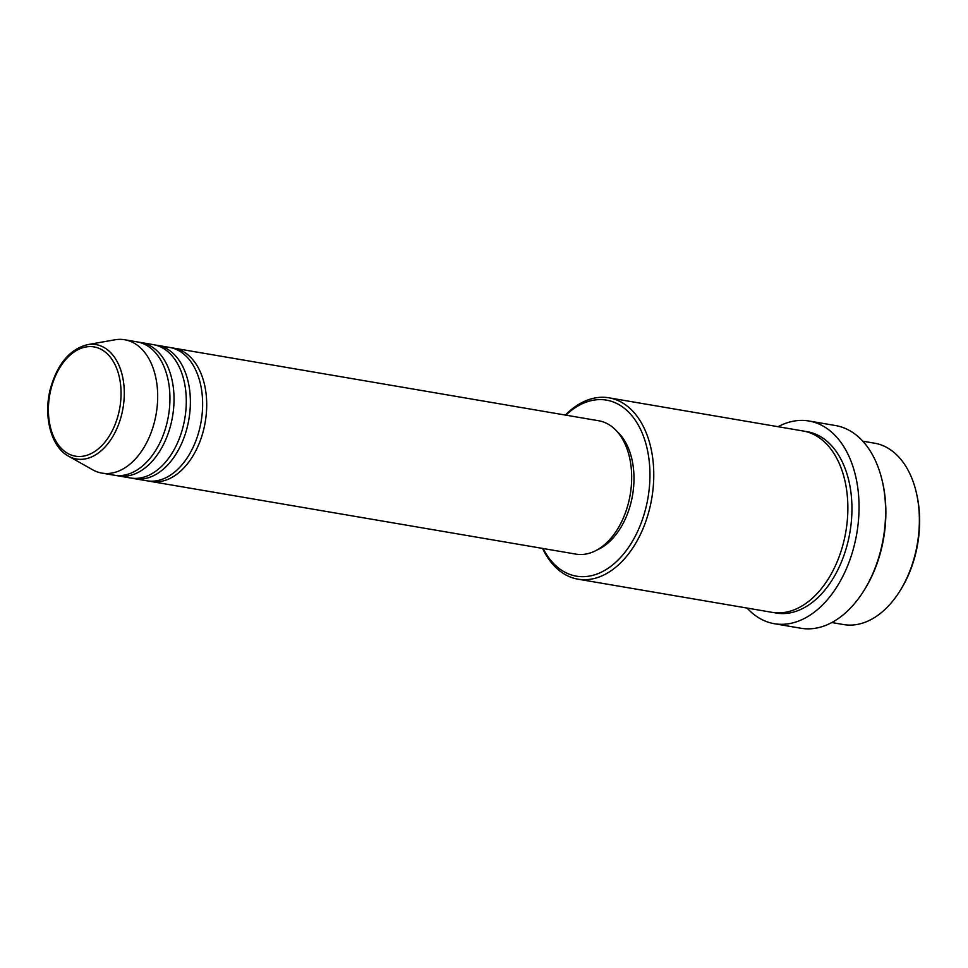 <?xml version="1.0" encoding="UTF-8"?>
<svg xmlns="http://www.w3.org/2000/svg" width="968" height="968" viewBox="0 0 968 968"><rect width="100%" height="100%" fill="white"/><g stroke="black" fill="none" stroke-linecap="round" stroke-linejoin="round"><path stroke-width="1.45" d="M171.711 347.863A67.639 43.475 99.7 0 1 173.768 348.141A67.639 43.475 99.7 0 1 203.341 430.893A67.639 43.475 99.7 0 1 150.972 481.495A67.639 43.475 99.7 0 1 148.939 481.072M155.364 345.068A67.639 43.475 99.7 0 1 157.421 345.346L169.678 347.439A67.639 43.475 99.7 0 1 199.263 430.191A67.639 43.475 99.7 0 1 146.894 480.793L134.625 478.7A67.639 43.475 99.7 0 1 132.604 478.277M157.421 345.346A67.639 43.475 99.7 0 1 187.006 428.098A67.639 43.475 99.7 0 1 134.625 478.7M139.017 342.273A67.639 43.475 99.7 0 1 141.074 342.551L153.331 344.644A67.639 43.475 99.7 0 1 182.916 427.396A67.639 43.475 99.7 0 1 130.547 477.998L118.29 475.905A67.639 43.475 99.7 0 1 116.257 475.482M141.074 342.551A67.639 43.475 99.7 0 1 170.658 425.303A67.639 43.475 99.7 0 1 118.29 475.905M124.727 339.756L136.984 341.849A67.639 43.475 99.7 0 1 166.569 424.613A67.639 43.475 99.7 0 1 114.2 475.203L101.942 473.11A67.639 43.475 99.7 0 1 92.601 469.758L68.45 456.134A58.032 37.304 99.7 0 0 121.399 415.599A58.032 37.304 99.7 0 0 87.507 344.656L114.805 339.816A67.639 43.475 99.7 0 1 124.727 339.756A67.639 43.475 99.7 0 1 154.311 422.508A67.639 43.475 99.7 0 1 101.942 473.11M916.406 492.906L916.756 494.466A89.286 57.39 99.7 0 1 915.196 555.451A89.286 57.39 99.7 0 1 900.397 590.214L899.538 591.569A91.996 59.133 -80.3 0 0 914.784 555.741A91.996 59.133 -80.3 0 0 916.406 492.906A91.996 59.133 -80.3 0 0 874.564 443.199L862.79 441.19M831.802 622.545L843.564 624.554A91.996 59.133 -80.3 0 0 899.538 591.569M543.096 548.505A89.286 57.39 -80.3 0 0 597.474 573.842A89.286 57.39 -80.3 0 0 645.499 509.362A89.286 57.39 -80.3 0 0 631.572 415.332A89.286 57.39 -80.3 0 0 565.881 415.151M565.348 415.054A91.996 59.133 99.7 0 1 608.957 397.812A91.996 59.133 99.7 0 1 649.189 510.354A91.996 59.133 99.7 0 1 577.969 579.166A91.996 59.133 99.7 0 1 542.564 548.408M882.284 481.108L882.647 482.657A100.115 64.348 99.7 0 1 880.892 551.034A100.115 64.348 99.7 0 1 864.291 590.02L863.444 591.363A102.814 66.09 -80.3 0 0 880.481 551.337A102.814 66.09 -80.3 0 0 882.284 481.108A102.814 66.09 -80.3 0 0 835.517 425.545L808.958 421.007A102.814 66.09 99.7 0 1 853.921 546.799A102.814 66.09 99.7 0 1 774.315 623.707A102.814 66.09 99.7 0 1 747.054 608.061M774.315 623.707L800.875 628.244A102.814 66.09 -80.3 0 0 863.444 591.363M608.957 397.812L803.053 430.978A91.996 59.133 99.7 0 1 843.285 543.52A91.996 59.133 99.7 0 1 772.053 612.333L577.969 579.166M173.768 348.141L598.72 420.765A67.639 43.475 99.7 0 1 628.305 503.517A67.639 43.475 99.7 0 1 575.936 554.12L150.972 481.495M617.124 431.559A64.941 41.745 99.7 0 1 630.749 503.578A64.941 41.745 99.7 0 1 596.869 550.042M778.042 426.706A102.814 66.09 99.7 0 1 808.958 421.007M51.159 388.374A55.418 35.622 -80.3 0 0 70.833 454.899A55.418 35.622 -80.3 0 0 118.302 414.715A55.418 35.622 -80.3 0 0 98.627 348.19A55.418 35.622 -80.3 0 0 51.159 388.374M805.086 431.377A91.996 59.133 99.7 0 1 847.363 544.222A91.996 59.133 99.7 0 1 774.11 612.635M87.507 344.656C69.986 349.121 57.681 363.581 50.59 388.047C43.052 415.587 50.808 446.744 68.45 456.134"/></g></svg>
